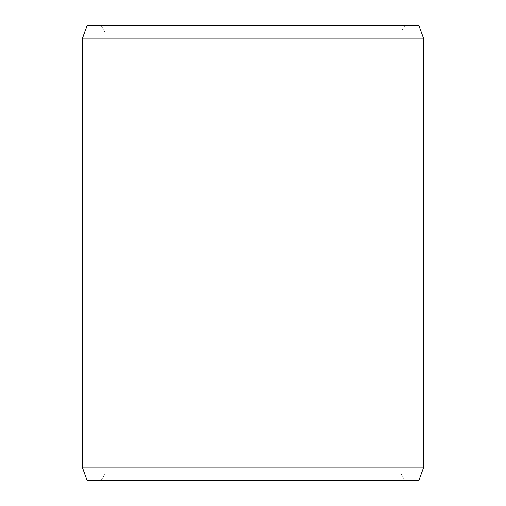 <?xml version="1.0" encoding="UTF-8"?>
<svg xmlns="http://www.w3.org/2000/svg" width="506" height="506" viewBox="0 0 506 506"><rect width="100%" height="100%" fill="white"/><g stroke="black" fill="none" stroke-linecap="round" stroke-linejoin="round"><path stroke-width="0.38" stroke-dasharray="2.53 1.9" d="M404.952 480.7L87.222 480.7L404.952 480.7L401.005 473.869L401.005 32.131L105.02 32.131L101.073 25.3L87.222 25.3L404.952 25.3L101.073 25.3M101.048 480.7L104.995 473.869L401.005 473.869L105.02 473.869L105.02 32.131M101.073 480.7L105.02 473.869M87.196 480.7L418.804 480.7M82.225 467.038L423.775 467.038M82.225 38.962L423.775 38.962M87.196 25.3L418.804 25.3M104.995 473.869L104.995 32.131L401.005 32.131L404.952 25.3M104.995 32.131L101.048 25.3"/><path stroke-width="0.76" d="M87.222 480.7L418.804 480.7L423.775 467.038L423.775 38.962L418.804 25.3L87.196 25.3L82.225 38.962L82.225 467.038L87.196 480.7L82.25 467.038L82.25 38.962L87.222 25.3M423.775 38.962L82.25 38.962M423.775 467.038L82.25 467.038"/></g></svg>

